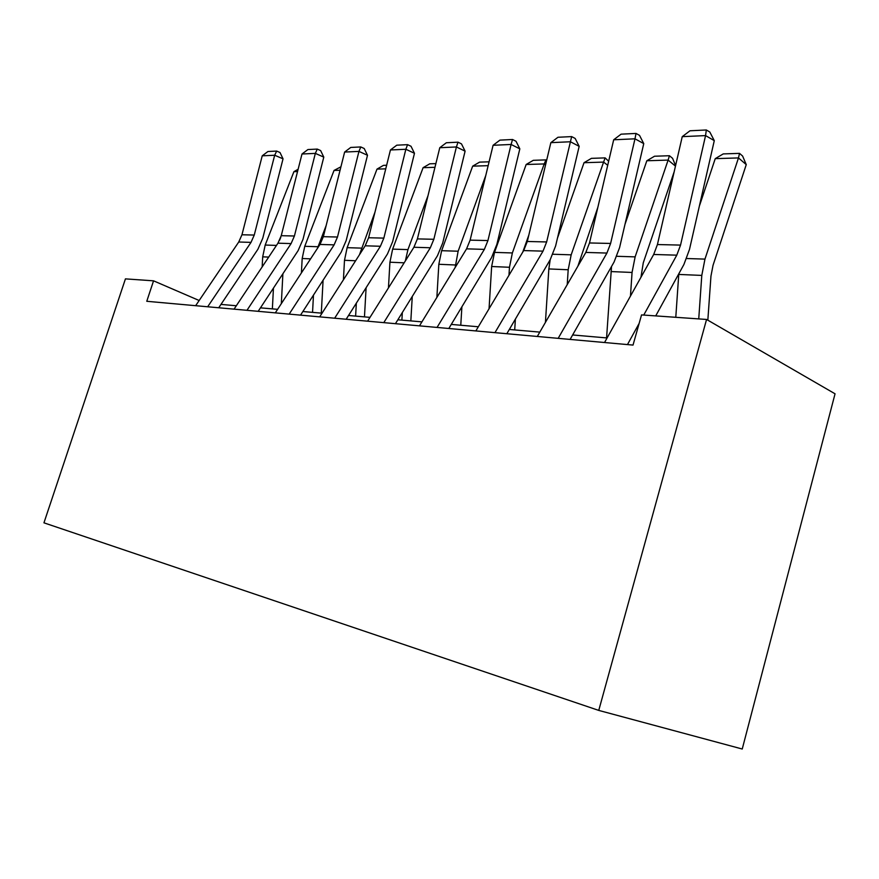 <?xml version="1.0" encoding="UTF-8"?>
<svg xmlns="http://www.w3.org/2000/svg" width="879" height="879" viewBox="0 0 879 879"><rect width="100%" height="100%" fill="white"/><g stroke="black" fill="none" stroke-linecap="round" stroke-linejoin="round"><path stroke-width="1.32" d="M706.562 319.451L835.05 393.803L742.239 749.018L598.753 710.408L43.95 522.829L125.433 278.874L153.55 280.83L146.771 301.288L633.023 345.084L641.538 314.913L706.562 319.451L598.753 710.408M199.159 300.508L153.55 280.83M607.092 337.954L572.636 334.965M539.816 332.108L509.315 329.46M478.33 326.768L451.268 324.417M421.931 321.868L397.846 319.78M370.004 317.363L348.534 315.495M322.044 313.188L302.87 311.529M277.61 309.331L260.459 307.848M236.33 305.749L220.97 304.409M195.654 305.683L238.736 242.011L241.956 234.77L262.228 155.814L274.677 155.242L276.676 151.078L280.005 152.528L283.038 158.835L262.744 238.297L257.921 249.24L218.728 307.76M283.038 158.835L274.677 155.242L254.251 235.056L251.009 242.373L207.675 306.771M262.228 155.814L267.941 151.507L276.676 151.078M281.324 303.651L282.895 273.754M280.808 237.165L279.643 240.154M273.446 288.103L272.369 308.881M297.531 171.57L293.916 171.68L265.194 245.043L262.689 256.833L262.162 266.908M293.916 171.68L298.124 169.251M234.067 309.144L277.951 243.186L281.236 235.693L302.002 154.001L315.341 153.385L317.264 149.089L320.637 150.584L323.791 157.121L303.002 239.352L298.091 250.68L258.173 311.32M323.791 157.121L315.341 153.385L294.41 236.001L291.103 243.582L246.966 310.309M302.002 154.001L307.914 149.551L317.264 149.089M275.303 312.858L320 244.45L323.351 236.682L344.634 152.056L358.951 151.397L360.786 146.947L364.192 148.507L367.499 155.275L346.194 240.483L341.173 252.218L300.541 315.132M367.499 155.275L358.951 151.397L337.492 237.022L334.119 244.867L289.18 314.111M344.634 152.056L350.743 147.441L360.786 146.947M321.296 313.133L323.087 280.225M326.12 225.639L317.429 248.372M313.473 295.102L312.55 312.364M340.052 170.251L334.042 170.438L304.76 246.307L302.178 258.503L301.409 272.897M334.042 170.438L340.92 166.801M364.466 316.879L366.103 287.719M374.992 212.103L359.478 254.745M356.336 303.167L355.61 316.11M385.738 168.845L377.003 169.109L347.139 247.669L344.491 260.294L343.414 279.819M377.003 169.109L383.453 165.373L386.628 165.263M319.692 316.858L365.192 245.801L368.609 237.748L390.441 149.968L405.845 149.265L407.57 144.65L411.02 146.277L414.47 153.287L392.627 241.703L387.518 253.888L346.161 319.242M414.47 153.287L405.845 149.265L383.848 238.11L380.409 246.263L334.657 318.209M390.441 149.968L396.77 145.189L407.57 144.65M367.62 321.176L413.91 247.263L417.393 238.901L439.775 147.716L456.41 146.958L458.003 142.178L461.475 143.87L465.101 151.155L442.708 243.011L437.489 255.679L395.44 323.681M465.101 151.155L456.41 146.958L433.841 239.286L430.336 247.757L383.793 322.637M439.775 147.716L446.356 142.75L458.003 142.178M419.492 325.845L466.573 248.845L470.122 240.143L493.086 145.288L511.095 144.464L512.534 139.497L516.017 141.266L519.83 148.848L496.855 244.428L491.548 257.613L448.817 328.493M519.83 148.848L511.095 144.464L487.933 240.56L484.362 249.383L437.05 327.427M493.086 145.288L499.92 140.124L512.534 139.497M410.834 320.901L412.262 296.476M428.018 195.632L407.944 249.614L405.351 260.931M402.329 312.528L401.89 320.132M434.962 167.318L423.096 167.68L392.638 249.12L389.924 262.217L388.452 287.905M423.096 167.68L429.765 163.813L435.874 163.604M460.772 325.241L461.893 306.804M485.768 175.492L458.135 251.218L455.157 267.513M451.806 323.516L451.751 324.461M488.153 165.67L472.671 166.153L441.632 250.691L438.83 264.282L436.874 297.432M472.671 166.153L479.571 162.132L489.087 161.813M514.709 329.933L515.391 319.11M522.763 252.108L528.817 235.111M545.54 164.933L544.2 163.933L512.369 252.954L509.468 267.271L508.974 275.281M526.158 164.494L533.3 160.319L545.947 159.89L544.2 163.933L526.158 164.494L494.514 252.383L491.647 266.513L489.054 308.76M545.947 159.89L546.628 160.407M475.858 330.922L523.675 250.57L527.301 241.483L550.858 142.651L570.416 141.761L571.669 136.597L575.163 138.442L579.173 146.343L555.616 245.966L550.199 259.712L506.831 333.712M579.173 146.343L570.416 141.761L546.65 241.945L543.013 251.141L494.965 332.647M550.858 142.651L557.967 137.267L571.669 136.597M573.152 335.009L573.218 333.943M577.855 266.238L597.863 207.29M607.697 165.296L603.587 162.099L571.174 254.833L568.186 269.754L567.23 284.631M550.188 259.744L548.837 268.941L545.43 322.384M584.03 162.703L591.435 158.352L605.137 157.89L603.587 162.099L584.03 162.703L557.484 238.077M605.137 157.89L608.642 161.264M537.3 336.459L585.821 252.427L589.501 242.956L613.685 139.783L634.99 138.816L636.022 133.432L639.516 135.366L643.758 143.618L619.574 247.647L614.08 262.008L570.108 339.415M643.758 143.618L634.99 138.816L610.608 243.45L606.917 253.064L558.187 338.338M613.685 139.783L621.09 134.168L636.022 133.432M640.956 277.292L643.274 262.81L674.171 171.768M675.468 166.109L668.117 160.099L635.132 256.877L632.056 272.457L630.463 296.08M611.531 266.48L606.576 337.91M646.834 160.758L654.525 156.231L669.424 155.726L668.117 160.099L646.834 160.758L625.024 224.222M669.424 155.726L672.556 158.297L675.588 165.615M604.543 342.513L653.69 254.47L657.426 244.549L682.247 136.652L705.562 135.597L706.32 129.982L709.803 132.015L714.286 140.64L689.477 249.482L683.895 264.513L655.723 315.902M714.286 140.64L705.562 135.597L680.544 245.098L676.786 255.163L643.747 315.067M627.463 344.579L639.143 323.406M682.247 136.652L689.982 130.784L706.32 129.982M707.837 320.187L710.957 276.094L713.045 265.293L746.26 164.626L738.481 157.923L704.958 259.107L701.794 275.413L698.739 318.901M678.797 273.798L675.786 317.297M715.242 158.649L723.241 153.913L739.514 153.364L738.481 157.923L715.242 158.649L699.343 206.18M739.514 153.364L742.612 156.055L746.26 164.626M238.736 242.011L251.009 242.373M241.956 234.77L254.251 235.056M276.467 245.406L265.194 245.043M268.699 257.086L262.689 256.833M277.951 243.186L291.103 243.582M281.236 235.693L294.41 236.001M320 244.45L334.119 244.867M323.351 236.682L337.492 237.022M318.022 246.735L304.76 246.307M310.584 258.855L302.178 258.503M361.368 248.12L347.139 247.669M355.621 260.766L344.491 260.294M365.192 245.801L380.409 246.263M368.609 237.748L383.848 238.11M413.91 247.263L430.336 247.757M417.393 238.901L433.841 239.286M466.573 248.845L484.362 249.383M470.122 240.143L487.933 240.56M407.944 249.614L392.638 249.12M404.175 262.821L389.924 262.217M458.135 251.218L441.632 250.691M455.311 264.986L438.83 264.282M512.369 252.954L494.514 252.383M509.468 267.271L491.647 266.513M523.675 250.57L543.013 251.141M527.301 241.483L546.65 241.945M571.174 254.833L552.935 254.251M568.186 269.754L548.837 268.941M585.821 252.427L606.917 253.064M589.501 242.956L610.608 243.45M635.132 256.877L616.838 256.294M632.056 272.457L610.982 271.567M653.69 254.47L676.786 255.163M657.426 244.549L680.544 245.098M704.958 259.107L686.697 258.525M701.794 275.413L678.753 274.435"/></g></svg>
